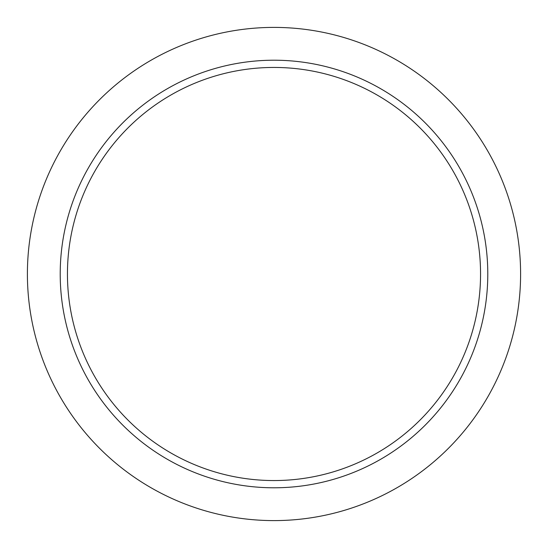 <?xml version="1.0" encoding="UTF-8"?>
<svg xmlns="http://www.w3.org/2000/svg" width="548" height="548" viewBox="0 0 548 548"><rect width="100%" height="100%" fill="white"/><g stroke="black" fill="none" stroke-linecap="round" stroke-linejoin="round"><path stroke-width="0.82" d="M274 520.6A246.6 246.6 0 0 0 520.6 274A246.6 246.6 0 0 0 274 27.4A246.6 246.6 0 0 0 27.4 274A246.6 246.6 0 0 0 274 520.6M274 60.212A213.789 213.789 0 0 1 487.789 274A213.789 213.789 0 0 1 274 487.789A213.789 213.789 0 0 1 60.212 274A213.789 213.789 0 0 1 274 60.212M67.445 274A206.555 206.555 0 0 0 274 480.555A206.555 206.555 0 0 0 480.555 274A206.555 206.555 0 0 0 274 67.445A206.555 206.555 0 0 0 67.445 274"/></g></svg>

